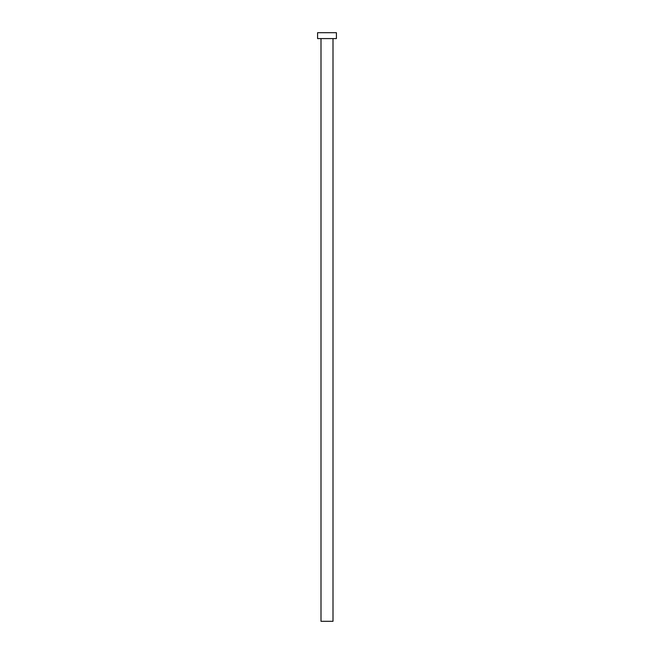 <?xml version="1.0" encoding="UTF-8"?>
<svg xmlns="http://www.w3.org/2000/svg" width="654" height="654" viewBox="0 0 654 654"><rect width="100%" height="100%" fill="white"/><g stroke="black" fill="none" stroke-linecap="round" stroke-linejoin="round"><path stroke-width="0.98" d="M321 38.586L321 621.3L333 621.3L333 38.586L333 621.3L321 621.3L321 38.586M317.582 32.7L317.582 38.586L336.418 38.586L336.418 32.7L317.582 32.7L317.582 38.586L336.418 38.586L336.418 32.7L317.582 32.7"/></g></svg>
